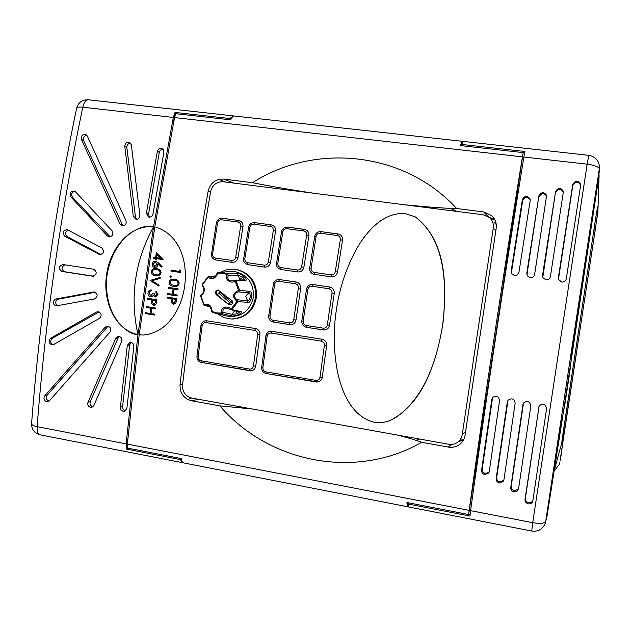 <?xml version="1.0" encoding="UTF-8"?>
<svg xmlns="http://www.w3.org/2000/svg" width="631" height="631" viewBox="0 0 631 631"><rect width="100%" height="100%" fill="white"/><g stroke="black" fill="none" stroke-linecap="round" stroke-linejoin="round"><path stroke-width="0.95" d="M408.131 502.749L407.058 503.783L407.602 506.756L408.154 506.385M571.757 354.756L599.198 172.318M553.979 471.665L560.943 425.972L565.076 403.114L569.706 372.684L571.773 354.764M407.058 503.783L406.963 502.521L468.659 514.533L469.156 510.369C484.939 396.536 503.633 272.426 522.429 156.867L174.558 117.571L175.702 113.69L230.686 119.851L231.183 118.683L230.741 118.636L233.636 115.923L462.357 141.312L460.362 145.572L523.202 152.607L522.429 156.867M407.602 506.756L182.966 462.791L181.097 459.707L181.531 459.794L181.381 458.579L127.352 448.057L127.344 444.114L469.156 510.369M462.357 141.312L462.799 141.778M461.876 145.745L460.827 144.333M461.742 145.729L460.693 144.318M407.997 502.718L406.924 503.751M174.558 117.571L154.784 226.931L139.191 334.832L127.344 444.114M146.321 306.563L155.77 308.078L155.636 308.985L151.716 308.362L150.967 313.568L154.879 314.199L154.745 315.106L145.272 313.583L145.398 312.676L149.997 313.41L150.746 308.212L146.155 307.478L146.321 306.563M151.755 308.37L150.998 313.568M147.488 298.25L156.938 299.733L156.172 304.024L153.491 305.585L151.385 303.18L151.708 299.843L147.354 299.157L147.488 298.25L156.977 299.733L156.204 304.024L153.846 305.617M155.541 261.171L158.16 262.717L162.049 266.4L161.394 267.023L157.955 263.758L157.892 264.831C157.474 266.645 156.393 267.512 154.65 267.426C152.891 266.976 152.079 265.777 152.221 263.821C152.647 261.96 153.759 261.076 155.541 261.171L158.129 262.717L162.049 266.4M157.987 263.797L157.931 264.831C157.505 266.653 156.425 267.52 154.69 267.426L154.65 267.426M167.168 297.067L176.712 298.558L175.939 302.864L173.202 304.434L171.072 302.02L171.403 298.668L167.002 297.982L167.168 297.067M170.946 275.739L171.616 276.709L170.701 277.443L169.999 276.465L170.946 275.739M171.04 270.147L179.606 271.433L179.835 269.855L180.766 270.604L180.49 272.497L170.906 271.062L171.072 270.147L179.606 271.425M139.206 334.832L143.418 335.037M155.683 227.113L155.652 227.105C202.228 241.421 190.98 330.944 143.19 335.037L139.191 334.832M173.935 279.281L174.606 279.367C177.358 279.486 178.865 280.882 179.141 283.548C178.344 285.819 176.767 286.766 174.385 286.403M168.572 287.405L178.116 288.872L177.981 289.787L174.03 289.179L173.273 294.417L177.224 295.024L177.09 295.939L167.515 294.456L167.649 293.541L172.287 294.259L173.052 289.03L168.406 288.312L168.572 287.405M174.061 289.187L173.304 294.417L177.224 295.024M156.322 252.771L163.027 259.617L156.464 258.647L156.299 259.814L155.289 259.672L155.463 258.497L153.278 258.174L153.412 257.267L155.597 257.582L156.322 252.771M156.212 268.727L156.575 268.774C159.304 268.885 160.802 270.265 161.071 272.923C160.219 275.258 158.578 276.197 156.125 275.755L155.573 275.684C152.852 275.518 151.361 274.099 151.117 271.425C152.008 269.082 153.688 268.183 156.172 268.719L156.606 268.782C159.335 268.893 160.834 270.273 161.102 272.931C160.258 275.258 158.61 276.204 156.165 275.755M160.203 277.451L160.061 278.429L152.11 280.677L159.075 285.204L158.933 286.182L150.06 280.432L160.203 277.451M155.96 291.057L157.947 294.456L155.273 297.059L153.286 295.553L152.323 296.523L150.557 296.87C148.679 296.318 147.828 294.985 148.017 292.879C148.388 291.001 149.484 290.015 151.29 289.929L151.156 290.844L149.736 291.435L148.979 293.044L150.604 295.939L153.088 293.131L154.059 293.289L155.321 296.144L156.977 294.322L155.825 291.964L155.96 291.057L157.987 294.464L155.297 297.059M153.301 295.584L150.833 296.893M151.29 289.929L151.195 290.844L149.776 291.435L149.019 293.052L150.77 295.955M153.057 293.131L154.059 293.289L155.344 296.144M175.647 113.817L174.811 113.73L173.454 123.108M127.841 438.577L126.523 447.718L127.328 447.876M181.491 459.573L181.097 459.707M191.785 398.09L190.018 398.421L189.245 397.893L190.27 397.711M182.556 462.641L180.269 459.542L181.436 459.163M180.269 459.542L126.334 449.027L126.129 443.885L137.96 334.651C113.391 329.35 102.75 299.07 106.56 274.777C109.715 250.428 128.424 224.494 153.554 226.734L173.32 117.429L82.803 107.207C71.871 159.375 62.524 212.584 54.755 266.818C47.025 321.053 41.157 374.325 37.134 426.635L126.129 443.885M523.202 152.607L468.659 514.533M468.77 514.368L470.103 514.628M523.265 152.765L524.621 152.915M99.469 318.347C102.056 315.35 101.567 313.126 98.002 311.675L96.425 312.069L50.638 338.279C48.224 340.961 48.603 343.146 51.774 344.834L53.698 344.494L99.469 318.347M67.762 229.936L101.843 247.967C104.541 251.288 103.87 253.512 99.84 254.656L64.772 236.246C62.122 232.886 62.84 230.686 66.902 229.637L67.762 229.936M75.539 191.848L112.058 230.828C113.698 234.211 112.728 236.231 109.155 236.885L107.365 235.947L70.853 196.927C69.3 193.386 70.38 191.406 74.111 191.004L75.539 191.848M62.974 264.531L93.554 269.192C97.308 272.032 97.032 274.367 92.718 276.204L61.98 271.472C58.273 268.625 58.565 266.306 62.863 264.515L62.974 264.531M81.383 139.372C80.965 135.681 82.503 134.095 85.99 134.616L87.283 136.012L125.963 220.669C126.665 223.824 125.49 225.559 122.43 225.866L120.04 224.052L81.383 139.372L83.576 140.516L122.935 225.89M124.788 146.25C125.159 142.977 126.831 141.723 129.812 142.496L131.343 144.878L139.885 215.187C139.837 217.892 138.552 219.28 136.012 219.351L133.307 216.504L124.788 146.25L126.831 147.386L135.515 217.403L136.462 219.383M157.356 151.29C158.302 148.632 160.006 147.741 162.459 148.624L163.926 152.087L152.954 214.083C152.402 216.188 151.109 217.214 149.074 217.151L148.317 216.946L146.376 213.183L157.356 151.29L159.28 152.418L148.561 214.122L149.468 217.182M127.296 345.386L120.403 407.255C120.387 409.377 121.349 410.734 123.297 411.309L124.772 411.215L126.886 408.454L133.827 346.498C133.756 343.745 132.447 342.388 129.907 342.436L127.296 345.386L129.678 344.889L131.106 342.444M115.749 338.334L87.969 402.318C87.33 404.834 88.198 406.514 90.564 407.366L91.945 407.295L93.83 405.567L121.657 341.545C122.335 338.342 121.152 336.638 118.107 336.426L115.749 338.334L118.147 337.885L119.314 336.465M105.196 327.181L44.691 395.905C43.287 398.579 43.965 400.535 46.733 401.758L49.384 400.835L109.904 332.174C111.506 328.767 110.559 326.763 107.049 326.164L105.196 327.181L108.224 326.219M94.524 298.952C98.113 296.396 98.002 294.054 94.185 291.932L55.788 299.031C52.357 301.381 52.389 303.685 55.891 305.956L94.524 298.952M49.092 401.119L49.052 401.111C46.315 399.888 45.677 397.94 47.128 395.258L107.538 326.803M93.009 406.711L92.781 406.68C90.43 405.828 89.586 404.14 90.265 401.631L118.147 337.885M125.798 410.631L125.419 410.584C123.487 410.008 122.54 408.659 122.588 406.53L129.678 344.889M252.723 409.046L219.872 405.867C268.12 462.326 355.103 480.577 421.682 442.284C415.119 439.862 406.829 437.417 396.804 434.948M219.872 405.867L191.398 400.732C183.621 398.484 179.827 393.137 180.016 384.689C187.573 320.24 196.943 255.729 208.143 191.169C210.36 182.958 215.534 178.928 223.674 179.094L252.471 182.73C272.071 186.563 292.745 190.105 314.498 193.346M404.684 204.791C423.48 206.589 444.003 208.427 456.67 208.514C404.148 151.282 315.035 142.606 252.471 182.73M456.67 208.514L483.622 211.921L491.644 215.581C495.311 219.091 496.818 223.406 496.163 228.509L465.071 435.161C464.471 438.971 462.673 442.063 459.668 444.421C456.323 446.874 452.537 447.765 448.302 447.087L421.682 442.284M564.153 433.158L595.285 229.613L597.423 214.501L597.667 206.361L595.404 219.927L561.89 441.377L564.153 433.158L563.089 432.969L596.358 213.767M597.872 212.197L560.012 461.048M559.752 462.113L559.129 464.597L554.065 471.168L563.846 435.193L560.604 458.682M563.846 435.193L563.444 436.684M419.465 439.018L417.501 440.32L416.57 440.154L418.55 438.86M459.92 440.32L463.722 439.515M458.761 441.361L463.383 440.162M494.878 219.872L490.232 218.287M494.586 219.32L489.072 217.238M455.298 211.219L451.212 208.616L456.252 211.338M488.954 217.143L494.562 219.265M463.343 440.225L458.65 441.463M223.453 181.791L220.842 180.789L221.733 180.521L225.819 182.091M496.226 224.368L495.635 223.784M496.242 224.526L494.625 222.79M191.706 398.074C185.427 396.268 182.367 391.954 182.525 385.131C190.097 320.643 199.475 256.099 210.675 191.501C212.466 184.867 216.638 181.625 223.2 181.752L483.165 214.753L489.475 217.569C492.543 220.408 493.805 223.934 493.276 228.138L462.215 434.656C461.718 437.796 460.22 440.32 457.72 442.228C455.054 444.129 452.041 444.816 448.696 444.279L191.706 398.074M293.73 319.736L296.002 319.996C295.347 322.93 293.581 324.508 290.686 324.72C293.581 324.508 295.355 322.93 296.002 319.996L300.664 288.328C300.853 284.944 299.354 282.846 296.191 282.033L279.423 279.549L296.184 282.025C299.346 282.838 300.837 284.936 300.664 288.328L298.408 287.981C298.526 285.717 297.532 284.313 295.418 283.769L278.673 281.284C276.504 281.189 275.155 282.238 274.611 284.423L269.981 315.997C269.871 318.253 270.865 319.657 272.955 320.209L289.668 322.851C291.845 322.969 293.202 321.928 293.73 319.736L298.408 287.981M318.095 381.976C320.406 381.369 321.786 379.846 322.236 377.417L326.629 345.638C326.779 342.223 325.249 340.093 322.039 339.233L270.667 331.141C268.057 331.567 266.487 333.121 265.943 335.802L261.715 367.155M249.852 227.341L244.867 258.615L243.613 258.481C243.101 261.218 244.418 263.261 247.565 264.61L264.507 267.102C267.725 267.236 269.752 265.667 270.581 262.401L275.566 231.041C275.826 228.075 274.627 226.079 271.977 225.046L271.945 225.038C274.603 226.064 275.81 228.067 275.566 231.041L273.31 230.552C273.452 228.319 272.489 226.947 270.407 226.442L253.899 224.194C251.761 224.131 250.412 225.18 249.852 227.341L248.677 227.357M316.115 236.412L311.099 268.183L309.782 268.072C309.553 271.156 310.846 273.207 313.662 274.233L331.259 276.835C334.58 276.977 336.662 275.392 337.506 272.079L342.53 240.214C342.791 237.295 341.608 235.276 338.989 234.172L338.965 234.164C341.584 235.268 342.775 237.288 342.53 240.214L340.314 239.725C340.456 237.453 339.454 236.057 337.309 235.537L320.28 233.225C318.079 233.155 316.691 234.219 316.115 236.412L314.79 236.412M394.32 418.487C425.404 398.074 437.851 357.738 443.246 320.927C446.724 284.502 445.628 239.772 415.166 216.851M327.3 325.004L332.024 293.005C332.143 290.725 331.133 289.306 328.988 288.761L311.974 286.229C309.782 286.135 308.409 287.192 307.857 289.392L303.172 321.218C303.061 323.482 304.071 324.902 306.193 325.462L323.175 328.152C325.383 328.262 326.755 327.221 327.3 325.004L329.548 325.265C328.901 328.175 327.134 329.768 324.247 330.021C327.134 329.768 328.901 328.175 329.548 325.265L334.264 293.352C334.446 289.937 332.923 287.823 329.705 287.002L312.724 284.478M308.89 235.608C309.151 232.658 307.96 230.654 305.317 229.589L305.286 229.581C307.936 230.638 309.135 232.65 308.89 235.608L306.658 235.118C306.8 232.863 305.814 231.482 303.7 230.97L286.939 228.69C284.762 228.619 283.398 229.676 282.83 231.853L277.829 263.372C277.695 265.619 278.673 267.008 280.771 267.544L281 269.508L297.729 271.945C300.995 272.087 303.054 270.51 303.89 267.221L308.89 235.608M277.829 263.372L276.52 263.237C276.031 266.014 277.348 268.065 280.464 269.398L281 269.508M242.959 226.576C243.219 223.603 242.02 221.615 239.37 220.613L239.338 220.605C241.988 221.599 243.195 223.587 242.959 226.576L240.679 226.087C240.829 223.871 239.875 222.506 237.832 222.009L221.576 219.793C219.47 219.738 218.137 220.779 217.577 222.924L212.608 253.954C212.473 256.162 213.42 257.527 215.455 258.047L215.786 260.004L232.011 262.362C235.174 262.496 237.169 260.934 237.997 257.693L242.959 226.576M212.608 253.954L211.417 253.828C211.172 256.888 212.481 258.923 215.36 259.917L215.786 260.004M251.375 370.712C253.804 370.216 255.263 368.693 255.744 366.146L259.956 334.832C260.098 331.48 258.615 329.382 255.5 328.546L205.911 320.682M231.853 319.034L232.516 319.041C246.082 317.961 254.127 310.334 256.643 296.168C256.572 281.789 249.931 272.9 236.712 269.516L236.625 269.5M217.514 313.82L224.265 317.677L231.538 319.034C245.167 317.945 253.252 310.294 255.792 296.089C255.681 281.655 248.993 272.75 235.734 269.366L235.655 269.358C230.449 268.648 225.527 269.603 220.897 272.221M336.355 310.002C339.383 288.698 346.001 268.546 356.2 249.529C366.398 231.774 382.694 212.19 405.11 213.515L415.151 216.843C447.308 240.695 447.04 288.564 442.497 326.274C436.258 362.162 423.511 402.799 390.928 420.096C385.549 422.431 379.925 423.141 374.049 422.226C352.232 416.744 342.467 393.397 337.83 373.505C333.594 352.429 333.097 331.259 336.355 310.002M227.444 308.102L230.875 309.876L231.892 309.6L231.112 309.016L230.157 309.537L227.436 308.094L224.888 308.259C223.193 309.261 222.593 310.633 223.074 312.377L221.394 313.047C219.84 307.991 227.349 304.86 231.112 309.016L236.972 301.287C231.948 296.878 232.476 293.249 238.565 290.394L238.605 291.901C236.562 292.2 235.245 293.368 234.645 295.387C234.645 297.493 235.576 298.968 237.453 299.804L247.66 300.664C248.756 300.569 249.608 299.346 250.215 296.988C250.31 294.574 249.837 293.21 248.795 292.902L238.605 291.901L239.606 290.331L249.805 291.388C253.149 291.554 251.501 302.927 248.188 302.407L237.958 301.61L231.892 309.6L241.113 311.706C243.913 312.866 233.762 317.062 231.269 315.776L221.836 313.765L215.565 313.355L228.777 316.446C241.807 317.054 250.01 310.689 253.386 297.343C253.985 283.556 247.959 275.006 235.316 271.677L230.757 271.511M323.317 329.95L306.406 327.276L324.239 330.021L323.34 329.958L323.175 328.152M307.857 289.392L306.556 289.203C307.368 285.93 309.403 284.352 312.676 284.471L329.705 287.002C332.916 287.815 334.438 289.929 334.264 293.352L332.024 293.005M303.172 321.218L301.815 320.934L306.492 289.195C307.281 285.953 309.34 284.384 312.676 284.471L311.974 286.229M337.309 235.537L337.979 233.935L338.965 234.164L320.974 231.632L337.956 233.935M304.394 229.384L287.673 227.113L305.286 229.581L304.418 229.384L303.7 230.97M271.196 224.881L271.977 225.046L271.196 224.881M238.605 220.456L222.404 218.255L239.338 220.605L238.636 220.464L237.832 222.009M319.98 377.299L322.236 377.417C321.763 379.894 320.335 381.424 317.961 382.007L316.076 382.023L315.902 380.375C318.111 380.517 319.467 379.491 319.98 377.299L324.381 345.433C324.484 343.154 323.458 341.726 321.313 341.15L271.149 333.065C268.987 332.947 267.654 333.98 267.142 336.157L262.89 367.621C262.811 369.861 263.821 371.273 265.903 371.856L315.902 380.375M253.433 366.019L255.744 366.146C255.232 368.733 253.741 370.263 251.264 370.728L249.766 370.697L249.497 369.056C251.627 369.19 252.944 368.181 253.433 366.019L257.653 334.619C257.756 332.379 256.762 330.983 254.687 330.415L206.053 322.583C203.955 322.473 202.661 323.49 202.165 325.635L198.095 356.633C198.024 358.842 199.002 360.23 201.021 360.79L249.497 369.056M273.389 284.242C274.193 280.992 276.204 279.43 279.423 279.549L279.43 279.549C276.047 279.494 274.012 281.055 273.31 284.234L274.611 284.423M289.668 322.851L289.889 324.657L290.686 324.72L273.199 322.015L289.866 324.649M494.538 222.704L496.25 224.557M464.929 436.005L464.384 436.439M233.194 115.946L229.897 118.541L175 112.405L173.32 117.429M153.562 226.734L153.554 226.734C141.912 223.224 113.777 235.844 107.089 274.816C102.537 314.096 125.861 334.509 137.968 334.651L137.968 334.651C129.631 296.949 134.829 260.982 153.562 226.734L137.968 334.651M599.205 172.192L599.316 168.863L572.199 345.875L545.72 521.34C544.521 523.438 540.183 523.888 532.706 522.681L531.712 531.042L408.517 506.93L407.973 503.964L469.977 516.055L470.576 510.645L532.706 522.681L587.145 164.17L523.88 157.024C505.092 272.631 486.391 396.781 470.576 510.645M523.88 157.024L524.929 151.495L461.766 144.444L463.288 141.415L588.778 155.344L587.145 164.17C594.686 165.235 598.748 166.797 599.316 168.863L599.403 166.056C598.448 160.006 594.907 156.433 588.778 155.344M522.373 199.656C524.59 195.626 527.13 195.35 530.008 198.828L530.166 200.611L518.966 272.182C518.366 274.477 516.868 275.573 514.47 275.479L511.788 273.838L511.165 271.101L522.373 199.656L522.681 200.674L511.544 271.787L511.804 273.862M538.866 195.941C541.256 191.8 543.843 191.619 546.635 195.381L534.638 274.359C534.039 276.662 532.532 277.758 530.111 277.664L527.248 275.755L526.782 273.27L538.866 195.941L527.082 273.949L527.232 275.715M555.548 191.658C558.127 187.415 560.754 187.328 563.428 191.382L550.421 276.544C549.822 278.855 548.307 279.959 545.87 279.864L542.826 277.632L542.518 275.447L555.548 191.658L542.77 277.522M566.315 278.752C565.715 281.071 564.185 282.175 561.732 282.081L558.522 279.47L558.356 277.648L572.774 184.489C575.559 180.15 578.217 180.158 580.749 184.504L566.315 278.752M532.84 500.848L546.62 408.525C545.452 403.698 542.96 402.838 539.134 405.93L525.024 499.373C524.921 501.677 526.041 503.175 528.376 503.853C530.419 504.098 531.846 503.333 532.659 501.566L532.84 500.848M522.973 404.55L510.763 487.526C510.668 489.837 511.78 491.328 514.099 491.999L516.892 491.494L518.54 488.986L530.829 405.867C529.819 401.213 527.398 400.267 523.556 403.028L522.973 404.55L523.612 402.949M507.348 401.923L496.171 478.55C496.076 480.854 497.181 482.344 499.492 483.007L503.522 481.145L503.901 479.986L515.148 403.233C514.273 398.745 511.922 397.719 508.097 400.172L507.348 401.923L508.184 400.062M491.833 399.32L481.579 470.158C481.492 472.461 482.589 473.944 484.884 474.599L488.773 472.935L489.262 471.57L499.578 400.622C498.813 396.276 496.534 395.187 492.74 397.364L491.833 399.32L492.866 397.23M489.135 472.122L485.476 473.479C483.196 472.824 482.108 471.341 482.202 469.038L492.432 398.508M503.83 480.317L499.997 481.887C497.701 481.224 496.605 479.741 496.7 477.422L507.868 401.103M518.516 489.096L514.517 490.886C512.206 490.216 511.102 488.725 511.205 486.406L523.414 403.706M532.856 500.746L531.16 502.465L528.699 502.781C526.38 502.102 525.268 500.604 525.371 498.277L539.166 405.875M599.119 174.85L563.751 409.882L547.109 515.669M128.85 448.349L126.334 449.027M178.084 113.959L175 112.405M198.095 356.633L196.943 356.27C196.856 359.552 198.323 361.602 201.36 362.423L249.71 370.673M262.89 367.621L261.628 367.218C261.581 370.626 263.088 372.716 266.148 373.489L316.028 382.007M215.455 258.047L231.695 260.414C233.817 260.493 235.15 259.451 235.694 257.29L240.679 226.087M216.48 222.948L217.577 222.924M244.867 258.615C244.725 260.84 245.696 262.22 247.762 262.748L264.255 265.146C266.408 265.225 267.757 264.176 268.309 261.999L273.31 230.552M280.771 267.544L297.524 269.981C299.709 270.068 301.082 269.011 301.642 266.818L306.658 235.118M281.576 231.861L282.83 231.853M311.099 268.183C310.965 270.447 311.959 271.843 314.088 272.387L331.109 274.864C333.334 274.95 334.722 273.893 335.282 271.677L340.314 239.725M244.331 279.841L242.825 277.151L238.187 275.187L228.454 275.55L227.665 273.846L237.445 273.523C240.222 272.71 248.756 279.77 245.696 280.369L236.089 280.858L234.448 280.409M216.946 273.83L217.821 273.089C215.297 278.878 212.079 280.243 208.167 277.183L202.385 284.881C205.406 289.093 204.886 292.697 200.808 295.687L204.152 304.781C208.727 303.164 211.417 305.436 212.205 311.588L209.571 305.854L208.033 305.049L205.753 305.633L210.328 306.698M216.173 294.653L228.39 304.308C231.727 305.333 233.02 304.205 232.287 300.924L218.01 289.96C215.266 290.615 214.65 292.177 216.173 294.653L217.111 294.724C215.628 292.563 216.078 291.001 218.46 290.047M230.993 271.496L218.129 272.434L222.988 272.513L227.665 273.846L227.026 274.461L228.454 275.55C227.483 277.135 227.657 278.665 228.99 280.14L231.963 281.04L234.401 280.416L235.166 281.237L236.089 280.858L239.606 290.331L238.565 290.394L235.166 281.237C230.37 284.234 224.076 278.973 227.026 274.461L222.506 273.168L217.821 273.089L218.129 272.434L217.025 273.349M215.534 276.378L208.088 276.693L208.167 277.183L209.949 276.796L212.442 278.137L213.649 277.837M215.936 275.842L208.088 276.693L202.101 284.652L208.056 276.749M218.129 272.434L216.898 273.554C216.086 276.323 214.603 277.845 212.442 278.137M202.133 284.715L202.322 286.072M201.573 294.259L200.484 295.789L201.431 294.291C205.895 292.106 203.206 286.048 202.535 286.324L202.101 284.652L202.709 286.427M201.21 294.409L200.54 295.758M210.612 307.139L203.931 305.183L205.753 305.633L204.152 304.781L203.931 305.183L200.484 295.789L203.923 305.112M237.453 299.804L236.972 301.287L237.958 301.61L237.453 299.804M211.535 311.107L212.276 312.235M241.113 311.706L240.064 311.943L230.22 309.561M208.072 305.057L208.033 305.049C209.413 304.647 210.557 306.579 211.464 310.838L212.308 312.25L212.205 311.588L216.709 312.921L221.394 313.047L221.836 313.765L223.074 312.377L232.453 314.396L237.477 313.725L239.685 311.856M580.733 185.301C578.13 181.065 575.496 181.113 572.814 185.435L558.459 279.288M563.483 192.195C560.738 188.29 558.135 188.44 555.674 192.644M546.754 196.194C543.898 192.613 541.335 192.865 539.079 196.943M530.19 199.625C527.248 196.367 524.747 196.722 522.681 200.674M163.311 149.373C161.228 149.255 159.88 150.273 159.28 152.418M130.696 143.261C128.188 143.363 126.902 144.744 126.831 147.386M86.928 135.405C84.041 135.862 82.921 137.566 83.576 140.516M64.859 264.815C61.199 267.071 61.136 269.374 64.67 271.74L93.491 276.181M74.837 191.296C71.666 192.289 70.901 194.301 72.533 197.329L110.204 236.854M68.077 230.102C65.032 231.94 64.756 234.125 67.249 236.657L101.094 254.561M53.146 344.739C50.172 342.964 49.92 340.787 52.381 338.232L99.122 311.919M57.587 305.814C54.858 303.235 55.094 301.011 58.312 299.149L95.336 292.248M461.766 144.444L462.807 145.848M230.97 119.141L229.897 118.541M407.973 503.964L409.046 502.923M228.39 304.308L230.149 302.888C231.435 303.337 231.735 302.959 231.049 301.736L231.451 300.096M231.664 300.261L231.049 301.736M230.78 301.515L219.769 292.145L217.111 294.724L228.185 304.158L230.149 302.888M179.835 269.855L180.766 270.604M180.734 270.604L180.458 272.497M170.914 275.739L171.616 276.709M171.585 276.709L170.67 277.435M169.069 282.01C169.897 279.722 171.522 278.815 173.943 279.281L174.606 279.367C177.319 279.478 178.833 280.874 179.101 283.548C178.313 285.819 176.727 286.766 174.345 286.395L173.564 286.3C170.82 286.135 169.313 284.699 169.069 282.01M174.44 280.282L173.88 280.211C172.018 279.801 170.741 280.464 170.039 282.191L171.356 284.628L174.33 285.464C176.159 285.796 177.421 285.117 178.116 283.429C177.824 281.371 176.593 280.322 174.44 280.282M173.88 280.211C172.034 279.809 170.764 280.472 170.07 282.199L171.395 284.636L174.33 285.464M168.54 287.397L178.116 288.872L177.95 289.787M167.649 293.541L172.287 294.259M177.193 295.024L177.059 295.939M167.136 297.067L176.712 298.558M176.672 298.558L175.907 302.864L173.517 304.473M175.56 299.323L172.381 298.826L172.097 300.608L173.328 303.519L175.292 301.192L175.56 299.323M172.413 298.826L172.137 300.608L173.509 303.535M156.291 252.763L163.058 259.428M155.463 258.497L153.278 258.174M163.019 259.42L156.433 258.639L156.259 259.814M157.001 254.695L156.567 257.724L160.676 258.331L157.001 254.695M157.032 254.727L156.598 257.732M162.009 266.392L161.394 267.023M156.953 264.492L155.376 262.078L153.175 264.01L154.737 266.503L156.953 264.492M155.384 262.078L153.215 264.018L154.769 266.511M156.449 269.689L156.078 269.634C154.161 269.169 152.828 269.823 152.079 271.598L153.388 274.028L156.188 274.832C158.058 275.211 159.359 274.54 160.093 272.813C159.793 270.77 158.578 269.729 156.449 269.689M156.086 269.642C154.177 269.185 152.86 269.839 152.118 271.606L153.428 274.028L156.188 274.832M160.164 277.443L160.022 278.421L152.071 280.669L159.075 285.204M159.044 285.204L158.902 286.182M155.833 300.49L152.678 299.993L152.402 301.768L153.625 304.67L155.565 302.352L155.833 300.49M152.718 300.001L152.442 301.776L153.83 304.694M146.282 306.563L155.77 308.078M145.398 312.676L149.997 313.418M150.967 313.568L154.879 314.199M154.847 314.199L154.713 315.106M155.731 308.07L155.597 308.985M562.915 433.584L563.089 432.969M597.809 214.154L599.111 174.976M40.163 434.838C37.923 434.144 36.913 431.407 37.134 426.635C33.506 425.878 31.653 424.931 31.574 423.787C31.605 429.601 34.46 433.276 40.163 434.838L182.146 462.626M232.8 115.836L88.308 99.793C85.84 99.824 84.002 102.293 82.803 107.207C79.096 106.828 77.053 107.104 76.69 108.035C65.845 159.611 56.593 212.197 48.918 265.793C41.291 319.389 35.51 372.053 31.574 423.787M198.71 399.336L191.398 400.732M451.41 444.453L448.302 447.087M488.355 216.709L483.622 211.921M234.022 183.132L223.674 179.094M182.619 384.303L180.016 384.689M210.588 192.005L208.143 191.169M215.565 313.355L212.308 312.25L215.565 313.355M253.899 224.194L254.711 222.64L271.141 224.873M296.184 282.025L295.418 283.769M495.84 230.56L493.276 228.138M465.544 431.849L462.215 434.656M531.712 531.042C538.164 531.823 542.668 529.275 545.208 523.399L547.582 513.737M255.5 328.546L254.687 330.415M206.053 322.583L206.936 320.737M202.165 325.635L201.123 325.304M259.956 334.832L257.653 334.619M201.021 360.79L201.36 362.423L251.288 370.728M273.389 284.25L268.774 315.713M269.981 315.997L268.688 315.729C268.546 319.105 270.052 321.203 273.199 322.015L272.955 320.209M279.462 279.549L278.673 281.284M322.039 339.233L321.313 341.15M271.149 333.065L271.937 331.18M267.142 336.157L265.856 335.842C266.542 333.05 268.143 331.48 270.667 331.141M326.629 345.638L324.381 345.433M265.903 371.856L266.148 373.489L317.961 382.007M221.576 219.793L222.404 218.255C219.272 218.105 217.261 219.643 216.378 222.869L211.527 253.875M231.695 260.414L232.011 262.362M235.694 257.29L237.997 257.693M270.581 262.401L268.309 261.999M248.038 264.704L247.762 262.748M264.507 267.102L264.255 265.146M270.407 226.442L271.164 224.873L254.679 222.64C251.296 222.664 249.269 224.218 248.59 227.286L243.708 258.521M286.939 228.69L287.673 227.113C284.431 226.971 282.373 228.54 281.505 231.798L276.591 263.277M297.524 269.981L297.729 271.945M301.642 266.818L303.89 267.221M337.506 272.079L335.282 271.677M314.27 274.359L314.088 272.387M331.259 276.835L331.109 274.864M320.28 233.225L320.99 231.632C317.582 231.593 315.5 233.17 314.735 236.357L309.726 268.041C309.269 270.849 310.578 272.915 313.662 274.233L313.662 274.233M329.705 286.995L328.988 288.761M306.193 325.462L306.39 327.276C303.211 326.448 301.689 324.334 301.815 320.934L301.886 320.919M237.445 273.523L240.032 280.038M242.825 277.151L239.567 279.699M245.696 280.369L244.607 279.825L234.961 280.274L231.963 281.04M249.805 291.388L245.774 296.396L248.188 302.407M234.606 310.72L231.269 315.776M237.477 313.725L235.789 310.98M572.814 185.435L572.774 184.489M558.482 278.303L558.356 277.648M542.731 276.118L542.518 275.447M527.082 273.949L526.782 273.27M511.544 271.787L511.165 271.101M525.371 498.277L525.024 499.373M539.063 406.332L538.708 407.192M511.205 486.406L510.763 487.526M496.7 477.422L496.171 478.55M482.202 469.038L481.579 470.158M148.561 214.122L146.376 213.183M135.515 217.403L133.307 216.504M122.209 224.881L120.04 224.052M64.67 271.74L61.98 271.472M109.589 236.349L107.365 235.947M72.533 197.329L70.853 196.927M100.889 254.616L98.846 254.332M67.249 236.657L64.772 236.246M122.588 406.53L120.403 407.255M90.265 401.631L87.969 402.318M47.128 395.258L44.691 395.905M98.696 312.124L96.425 312.069M52.381 338.232L50.638 338.279M94.902 292.074L93.443 291.979M58.312 299.149L55.788 299.031M453.492 209.823L453.405 210.383M218.886 293.297L229.944 302.706M219.769 292.145L220.29 291.325M565.55 417.959L566.606 418.132M596.35 214.366L597.423 214.501M594.228 229.479L595.285 229.613M493.134 217.151L491.644 215.581M461.356 442.907L459.668 444.421M235.734 269.366L236.712 269.516M88.308 99.793C82.259 99.595 78.386 102.34 76.69 108.035M489.001 472.493L488.773 472.935M503.727 480.672L503.522 481.145M518.445 489.427L518.264 489.916M532.801 501.061L532.659 501.558M205.911 320.69C203.19 321.045 201.549 322.591 200.997 325.344L196.943 356.27M580.749 185.159L580.749 184.504M563.483 192.029L563.428 191.382M546.738 195.996L546.635 195.381M530.158 199.404L530.008 198.828"/></g></svg>
